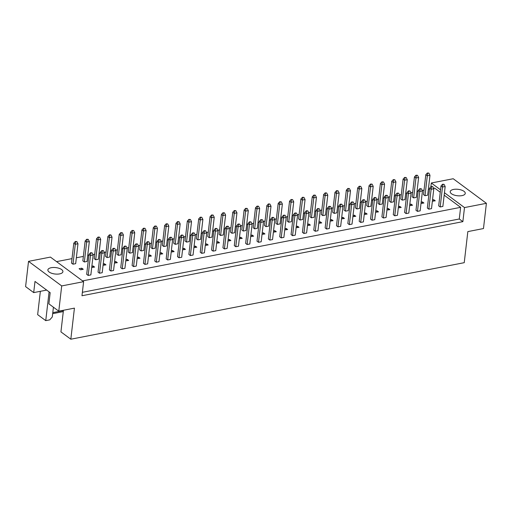 <?xml version="1.0" encoding="UTF-8"?>
<svg xmlns="http://www.w3.org/2000/svg" width="512" height="512" viewBox="0 0 512 512"><rect width="100%" height="100%" fill="white"/><g stroke="black" fill="none" stroke-linecap="round" stroke-linejoin="round"><path stroke-width="0.77" d="M61.651 269.587A7.571 3.232 6.6 0 0 53.382 267.482A7.571 3.232 6.6 0 0 47.872 269.933A7.571 3.232 6.6 0 0 49.133 272.019A7.571 3.232 6.6 0 0 57.402 274.125A7.571 3.232 6.6 0 0 62.912 271.674A7.571 3.232 6.6 0 0 61.651 269.587M463.994 191.315A7.571 3.232 6.6 0 0 455.731 189.21A7.571 3.232 6.6 0 0 450.214 191.661A7.571 3.232 6.6 0 0 451.475 193.747A7.571 3.232 6.6 0 0 459.744 195.859A7.571 3.232 6.6 0 0 465.254 193.402A7.571 3.232 6.6 0 0 463.994 191.315M63.437 310.272L60.934 331.885L70.829 339.213L74.426 308.134L58.778 311.174L48.883 303.853L50.176 292.685L34.995 281.44L33.702 292.608L46.669 290.086M33.702 292.608L25.6 286.611L28.525 261.357L61.702 285.926L58.778 311.174M70.829 339.213L464.237 262.682L467.834 231.603L483.475 228.557L486.4 203.309L464.493 207.571L444.448 192.73M63.283 311.59L52.678 313.658M53.421 307.213L52.294 316.96L49.741 319.866L45.754 320.64L37.651 314.643L40.352 291.315M49.082 291.872L45.754 320.64M486.4 203.309L453.222 178.739L431.315 183.002L440.544 189.83M28.525 261.357L50.426 257.094L83.61 281.664L61.702 285.926M83.61 281.664L81.978 295.744L462.867 221.651L464.493 207.571M430.874 186.81L431.315 183.002M462.867 221.651L459.277 218.995L460.627 207.341L444.173 195.155M440.262 192.262L434.618 188.083L433.581 188.288M91.725 267.443L94.618 267.085L93.126 265.978L91.866 266.221M99.533 273.229L102.214 272.704L104.518 252.794L101.837 253.318L99.533 273.229L98.035 272.122L100.339 252.211L101.907 250.509L103.398 250.611L101.907 250.509M84.346 261.984L87.027 261.459L89.331 241.549L86.65 242.074L84.346 261.984L82.848 260.877L85.152 240.966L86.72 239.264L88.211 239.366L86.72 239.264M72.992 264.192L75.674 263.667L77.978 243.757L75.296 244.282L72.992 264.192L71.494 263.085L73.798 243.174L75.366 241.472L76.858 241.574L75.366 241.472M83.264 269.293L81.773 268.186L79.085 268.704L80.582 269.811L83.264 269.293M88.173 275.437L90.854 274.912L93.158 255.002L90.477 255.526L88.173 275.437L86.682 274.33L88.986 254.419L90.554 252.717L92.045 252.819L90.554 252.717M56.55 261.632L72.013 258.624M76.352 257.779L83.366 256.416M87.706 255.571L88.877 255.341M92.934 254.554L94.72 254.208M99.066 253.363L100.23 253.133M104.288 252.346L106.074 252M110.419 251.155L111.59 250.925M115.642 250.138L117.434 249.786M121.773 248.941L122.944 248.717M126.995 247.93L128.787 247.578M133.126 246.733L134.298 246.509M138.349 245.722L140.141 245.37M144.486 244.525L145.651 244.301M149.709 243.507L151.494 243.162M155.84 242.317L157.005 242.086M161.062 241.299L162.854 240.954M167.194 240.109L168.365 239.878M172.416 239.091L174.208 238.746M178.547 237.901L179.718 237.67M183.77 236.883L185.562 236.538M189.907 235.693L191.072 235.462M195.13 234.675L196.915 234.323M201.261 233.478L202.426 233.254M206.483 232.467L208.275 232.115M212.614 231.27L213.786 231.046M217.837 230.259L219.629 229.907M223.968 229.062L225.139 228.838M229.19 228.045L230.982 227.699M235.322 226.854L236.493 226.624M240.55 225.837L242.336 225.491M246.682 224.646L247.846 224.416M251.904 223.629L253.69 223.283M258.035 222.438L259.206 222.208M263.258 221.421L265.05 221.069M269.389 220.224L270.56 220M274.611 219.213L276.403 218.861M280.742 218.016L281.914 217.792M285.965 217.005L287.757 216.653M292.102 215.808L293.267 215.584M297.325 214.79L299.11 214.445M303.456 213.6L304.621 213.376M308.678 212.582L310.47 212.237M314.81 211.392L315.981 211.162M320.032 210.374L321.824 210.029M326.163 209.184L327.334 208.954M331.386 208.166L333.178 207.821M337.523 206.976L338.688 206.746M342.746 205.958L344.531 205.606M348.877 204.762L350.042 204.538M354.099 203.75L355.885 203.398M360.23 202.554L361.402 202.33M365.453 201.542L367.245 201.19M371.584 200.346L372.755 200.122M376.806 199.328L378.598 198.982M382.938 198.138L384.109 197.907M388.16 197.12L389.952 196.774M394.298 195.93L395.462 195.699M399.52 194.912L401.306 194.566M405.651 193.722L406.822 193.491M410.874 192.704L412.666 192.358M417.005 191.514L418.176 191.283M422.227 190.496L424.019 190.144M428.358 189.299L429.53 189.075M460.627 207.341L82.56 280.89M95.699 259.776L98.381 259.251L100.685 239.341L98.003 239.866L95.699 259.776L94.208 258.669L96.512 238.758L98.074 237.056L99.565 237.158L98.074 237.056M107.053 257.562L109.734 257.043L112.038 237.133L109.357 237.658L107.053 257.562L105.562 256.461L107.866 236.55L109.434 234.848L110.925 234.95L109.434 234.848M118.413 255.354L121.094 254.835L123.398 234.925L120.717 235.443L118.413 255.354L116.915 254.246L119.219 234.336L120.787 232.64L122.278 232.742L120.787 232.64M129.766 253.146L132.448 252.627L134.752 232.717L132.07 233.235L129.766 253.146L128.269 252.038L130.573 232.128L132.141 230.432L133.632 230.528L132.141 230.432M141.12 250.938L143.802 250.413L146.106 230.509L143.424 231.027L141.12 250.938L139.622 249.83L141.926 229.92L143.494 228.218L144.986 228.32L143.494 228.218M152.474 248.73L155.155 248.205L157.459 228.294L154.778 228.819L152.474 248.73L150.982 247.622L153.286 227.712L154.854 226.01L156.346 226.112L154.854 226.01M163.827 246.522L166.515 245.997L168.819 226.086L166.131 226.611L163.827 246.522L162.336 245.414L164.64 225.504L166.208 223.802L167.699 223.904L166.208 223.802M175.187 244.314L177.869 243.789L180.173 223.878L177.491 224.403L175.187 244.314L173.69 243.206L175.994 223.296L177.562 221.594L179.053 221.696L177.562 221.594M186.541 242.099L189.222 241.581L191.526 221.67L188.845 222.189L186.541 242.099L185.043 240.992L187.347 221.088L188.915 219.386L190.406 219.488L188.915 219.386M197.894 239.891L200.576 239.373L202.88 219.462L200.198 219.981L197.894 239.891L196.403 238.784L198.707 218.874L200.275 217.178L201.766 217.28L200.275 217.178M209.248 237.683L211.936 237.165L214.234 217.254L211.552 217.773L209.248 237.683L207.757 236.576L210.061 216.666L211.629 214.97L213.12 215.066L211.629 214.97M220.608 235.475L223.29 234.95L225.594 215.046L222.912 215.565L220.608 235.475L219.11 234.368L221.414 214.458L222.982 212.755L224.474 212.858L222.982 212.755M231.962 233.267L234.643 232.742L236.947 212.832L234.266 213.357L231.962 233.267L230.464 232.16L232.768 212.25L234.336 210.547L235.827 210.65L234.336 210.547M243.315 231.059L245.997 230.534L248.301 210.624L245.619 211.149L243.315 231.059L241.824 229.952L244.128 210.042L245.69 208.339L247.181 208.442L245.69 208.339M254.669 228.851L257.35 228.326L259.654 208.416L256.973 208.941L254.669 228.851L253.178 227.744L255.482 207.834L257.05 206.131L258.541 206.234L257.05 206.131M266.029 226.637L268.71 226.118L271.014 206.208L268.333 206.726L266.029 226.637L264.531 225.53L266.835 205.626L268.403 203.923L269.894 204.026L268.403 203.923M277.382 224.429L280.064 223.91L282.368 204L279.686 204.518L277.382 224.429L275.885 223.322L278.189 203.411L279.757 201.715L281.248 201.811L279.757 201.715M288.736 222.221L291.418 221.702L293.722 201.792L291.04 202.31L288.736 222.221L287.238 221.114L289.542 201.203L291.11 199.501L292.602 199.603L291.11 199.501M300.09 220.013L302.771 219.488L305.075 199.578L302.394 200.102L300.09 220.013L298.598 218.906L300.902 198.995L302.47 197.293L303.962 197.395L302.47 197.293M311.443 217.805L314.131 217.28L316.435 197.37L313.747 197.894L311.443 217.805L309.952 216.698L312.256 196.787L313.824 195.085L315.315 195.187L313.824 195.085M322.803 215.597L325.485 215.072L327.789 195.162L325.107 195.686L322.803 215.597L321.306 214.49L323.61 194.579L325.178 192.877L326.669 192.979L325.178 192.877M334.157 213.382L336.838 212.864L339.142 192.954L336.461 193.478L334.157 213.382L332.659 212.282L334.963 192.371L336.531 190.669L338.022 190.771L336.531 190.669M345.51 211.174L348.192 210.656L350.496 190.746L347.814 191.264L345.51 211.174L344.019 210.067L346.323 190.157L347.885 188.461L349.382 188.563L347.885 188.461M356.864 208.966L359.552 208.448L361.85 188.538L359.168 189.056L356.864 208.966L355.373 207.859L357.677 187.949L359.245 186.253L360.736 186.349L359.245 186.253M368.224 206.758L370.906 206.234L373.21 186.33L370.528 186.848L368.224 206.758L366.726 205.651L369.03 185.741L370.598 184.038L372.09 184.141L370.598 184.038M379.578 204.55L382.259 204.026L384.563 184.115L381.882 184.64L379.578 204.55L378.08 203.443L380.384 183.533L381.952 181.83L383.443 181.933L381.952 181.83M390.931 202.342L393.613 201.818L395.917 181.907L393.235 182.432L390.931 202.342L389.44 201.235L391.738 181.325L393.306 179.622L394.797 179.725L393.306 179.622M402.285 200.134L404.966 199.61L407.27 179.699L404.589 180.224L402.285 200.134L400.794 199.027L403.098 179.117L404.666 177.414L406.157 177.517L404.666 177.414M413.645 197.92L416.326 197.402L418.63 177.491L415.942 178.01L413.645 197.92L412.147 196.813L414.451 176.909L416.019 175.206L417.51 175.309L416.019 175.206M424.998 195.712L427.68 195.194L429.984 175.283L427.302 175.802L424.998 195.712L423.501 194.605L425.805 174.694L427.373 172.998L428.864 173.094L427.373 172.998M110.886 271.014L113.568 270.496L115.872 250.586L113.19 251.11L110.886 271.014L109.389 269.914L111.693 250.003L113.261 248.301L114.752 248.403L113.261 248.301M122.24 268.806L124.922 268.288L127.226 248.378L124.544 248.896L122.24 268.806L120.749 267.699L123.046 247.789L124.614 246.093L126.106 246.195L124.614 246.093M133.594 266.598L136.275 266.08L138.579 246.17L135.898 246.688L133.594 266.598L132.102 265.491L134.406 245.581L135.974 243.885L137.466 243.981L135.974 243.885M144.954 264.39L147.635 263.872L149.939 243.962L147.251 244.48L144.954 264.39L143.456 263.283L145.76 243.373L147.328 241.67L148.819 241.773L147.328 241.67M156.307 262.182L158.989 261.658L161.293 241.747L158.611 242.272L156.307 262.182L154.81 261.075L157.114 241.165L158.682 239.462L160.173 239.565L158.682 239.462M167.661 259.974L170.342 259.45L172.646 239.539L169.965 240.064L167.661 259.974L166.163 258.867L168.467 238.957L170.035 237.254L171.526 237.357L170.035 237.254M179.014 257.766L181.696 257.242L184 237.331L181.318 237.856L179.014 257.766L177.523 256.659L179.827 236.749L181.395 235.046L182.886 235.149L181.395 235.046M190.368 255.552L193.056 255.034L195.36 235.123L192.672 235.648L190.368 255.552L188.877 254.451L191.181 234.541L192.749 232.838L194.24 232.941L192.749 232.838M201.728 253.344L204.41 252.826L206.714 232.915L204.032 233.434L201.728 253.344L200.23 252.237L202.534 232.326L204.102 230.63L205.594 230.733L204.102 230.63M213.082 251.136L215.763 250.618L218.067 230.707L215.386 231.226L213.082 251.136L211.584 250.029L213.888 230.118L215.456 228.422L216.947 228.518L215.456 228.422M224.435 248.928L227.117 248.403L229.421 228.499L226.739 229.018L224.435 248.928L222.944 247.821L225.248 227.91L226.81 226.208L228.307 226.31L226.81 226.208M235.789 246.72L238.47 246.195L240.774 226.285L238.093 226.81L235.789 246.72L234.298 245.613L236.602 225.702L238.17 224L239.661 224.102L238.17 224M247.149 244.512L249.83 243.987L252.134 224.077L249.453 224.602L247.149 244.512L245.651 243.405L247.955 223.494L249.523 221.792L251.014 221.894L249.523 221.792M258.502 242.304L261.184 241.779L263.488 221.869L260.806 222.394L258.502 242.304L257.005 241.197L259.309 221.286L260.877 219.584L262.368 219.686L260.877 219.584M269.856 240.09L272.538 239.571L274.842 219.661L272.16 220.179L269.856 240.09L268.365 238.982L270.662 219.078L272.23 217.376L273.722 217.478L272.23 217.376M281.21 237.882L283.891 237.363L286.195 217.453L283.514 217.971L281.21 237.882L279.718 236.774L282.022 216.864L283.59 215.168L285.082 215.264L283.59 215.168M292.57 235.674L295.251 235.155L297.555 215.245L294.867 215.763L292.57 235.674L291.072 234.566L293.376 214.656L294.944 212.96L296.435 213.056L294.944 212.96M303.923 233.466L306.605 232.941L308.909 213.03L306.227 213.555L303.923 233.466L302.426 232.358L304.73 212.448L306.298 210.746L307.789 210.848L306.298 210.746M315.277 231.258L317.958 230.733L320.262 210.822L317.581 211.347L315.277 231.258L313.779 230.15L316.083 210.24L317.651 208.538L319.142 208.64L317.651 208.538M326.63 229.05L329.312 228.525L331.616 208.614L328.934 209.139L326.63 229.05L325.139 227.942L327.443 208.032L329.011 206.33L330.502 206.432L329.011 206.33M337.984 226.835L340.672 226.317L342.97 206.406L340.288 206.931L337.984 226.835L336.493 225.734L338.797 205.824L340.365 204.122L341.856 204.224L340.365 204.122M349.344 224.627L352.026 224.109L354.33 204.198L351.648 204.717L349.344 224.627L347.846 223.52L350.15 203.61L351.718 201.914L353.21 202.016L351.718 201.914M360.698 222.419L363.379 221.901L365.683 201.99L363.002 202.509L360.698 222.419L359.2 221.312L361.504 201.402L363.072 199.706L364.563 199.802L363.072 199.706M372.051 220.211L374.733 219.686L377.037 199.782L374.355 200.301L372.051 220.211L370.56 219.104L372.864 199.194L374.426 197.491L375.917 197.594L374.426 197.491M383.405 218.003L386.086 217.478L388.39 197.568L385.709 198.093L383.405 218.003L381.914 216.896L384.218 196.986L385.786 195.283L387.277 195.386L385.786 195.283M394.765 215.795L397.446 215.27L399.75 195.36L397.069 195.885L394.765 215.795L393.267 214.688L395.571 194.778L397.139 193.075L398.63 193.178L397.139 193.075M406.118 213.587L408.8 213.062L411.104 193.152L408.422 193.677L406.118 213.587L404.621 212.48L406.925 192.57L408.493 190.867L409.984 190.97L408.493 190.867M417.472 211.373L420.154 210.854L422.458 190.944L419.776 191.462L417.472 211.373L415.981 210.266L418.278 190.362L419.846 188.659L421.338 188.762L419.846 188.659M428.826 209.165L431.507 208.646L433.811 188.736L431.13 189.254L428.826 209.165L427.334 208.058L429.638 188.147L431.206 186.451L432.698 186.547L431.206 186.451M440.179 206.957L442.867 206.438L445.171 186.528L442.483 187.046L440.179 206.957L438.688 205.85L440.992 185.939L442.56 184.243L444.051 184.339L442.56 184.243M103.078 265.235L105.978 264.877L104.48 263.77L103.219 264.013M114.432 263.027L117.331 262.662L115.834 261.555L114.573 261.805M125.786 260.819L128.685 260.454L127.194 259.347L125.926 259.597M137.139 258.611L140.038 258.246L138.547 257.139L137.286 257.389M148.499 256.397L151.398 256.038L149.901 254.931L148.64 255.174M159.853 254.189L162.752 253.83L161.254 252.723L159.994 252.966M171.206 251.981L174.106 251.622L172.608 250.515L171.347 250.758M182.56 249.773L185.459 249.408L183.968 248.307L182.701 248.55M193.92 247.565L196.813 247.2L195.322 246.093L194.061 246.342M205.274 245.357L208.173 244.992L206.675 243.885L205.414 244.134M216.627 243.149L219.526 242.784L218.029 241.677L216.768 241.92M227.981 240.934L230.88 240.576L229.389 239.469L228.122 239.712M239.341 238.726L242.234 238.368L240.742 237.261L239.482 237.504M250.694 236.518L253.594 236.16L252.096 235.053L250.835 235.296M262.048 234.31L264.947 233.946L263.45 232.838L262.189 233.088M273.402 232.102L276.301 231.738L274.803 230.63L273.542 230.88M284.755 229.894L287.654 229.53L286.163 228.422L284.902 228.672M296.115 227.686L299.008 227.322L297.517 226.214L296.256 226.458M307.469 225.472L310.368 225.114L308.87 224.006L307.61 224.25M318.822 223.264L321.722 222.906L320.224 221.798L318.963 222.042M330.176 221.056L333.075 220.691L331.584 219.59L330.317 219.834M341.536 218.848L344.429 218.483L342.938 217.376L341.677 217.626M352.89 216.64L355.789 216.275L354.291 215.168L353.03 215.418M364.243 214.432L367.142 214.067L365.645 212.96L364.384 213.203M375.597 212.218L378.496 211.859L377.005 210.752L375.738 210.995M386.95 210.01L389.85 209.651L388.358 208.544L387.098 208.787M398.31 207.802L401.21 207.443L399.712 206.336L398.451 206.579M409.664 205.594L412.563 205.229L411.066 204.128L409.805 204.371M421.018 203.386L423.917 203.021L422.419 201.914L421.158 202.163M432.371 201.178L435.27 200.813L433.779 199.706L432.518 199.955M459.277 218.995L82.374 292.314M52.794 312.64L63.405 310.579M81.606 269.613L81.773 268.186M92.96 267.405L93.126 265.978M104.314 265.197L104.48 263.77M115.667 262.989L115.834 261.555M127.027 260.781L127.194 259.347M138.381 258.573L138.547 257.139M149.734 256.358L149.901 254.931M161.088 254.15L161.254 252.723M172.448 251.942L172.608 250.515M183.802 249.734L183.968 248.307M195.155 247.526L195.322 246.093M206.509 245.318L206.675 243.885M217.862 243.104L218.029 241.677M229.222 240.896L229.389 239.469M240.576 238.688L240.742 237.261M251.93 236.48L252.096 235.053M263.283 234.272L263.45 232.838M274.643 232.064L274.803 230.63M285.997 229.856L286.163 228.422M297.35 227.642L297.517 226.214M308.704 225.434L308.87 224.006M320.064 223.226L320.224 221.798M331.418 221.018L331.584 219.59M342.771 218.81L342.938 217.376M354.125 216.602L354.291 215.168M365.478 214.387L365.645 212.96M376.838 212.179L377.005 210.752M388.192 209.971L388.358 208.544M399.546 207.763L399.712 206.336M410.899 205.555L411.066 204.128M422.259 203.347L422.419 201.914M433.613 201.139L433.779 199.706M90.97 253.03L90.477 255.526L88.986 254.419M92.045 252.819L93.158 255.002M75.782 241.786L75.296 244.282L73.798 243.174M76.858 241.574L77.978 243.757M102.323 250.822L101.837 253.318L100.339 252.211M103.398 250.611L104.518 252.794M87.142 239.578L86.65 242.074L85.152 240.966M88.211 239.366L89.331 241.549M113.683 248.608L113.19 251.11L111.693 250.003M114.752 248.403L115.872 250.586M136.39 244.192L135.898 246.688L134.406 245.581M137.466 243.981L138.579 246.17M159.098 239.776L158.611 242.272L157.114 241.165M160.173 239.565L161.293 241.747M181.811 235.354L181.318 237.856L179.827 236.749M182.886 235.149L184 237.331M98.496 237.363L98.003 239.866L96.512 238.758M99.565 237.158L100.685 239.341M121.203 232.947L120.717 235.443L119.219 234.336M122.278 232.742L123.398 234.925M143.917 228.531L143.424 231.027L141.926 229.92M144.986 228.32L146.106 230.509M166.624 224.115L166.131 226.611L164.64 225.504M167.699 223.904L168.819 226.086M125.037 246.4L124.544 248.896L123.046 247.789M126.106 246.195L127.226 248.378M147.744 241.984L147.251 244.48L145.76 243.373M148.819 241.773L149.939 243.962M170.458 237.568L169.965 240.064L168.467 238.957M171.526 237.357L172.646 239.539M193.165 233.146L192.672 235.648L191.181 234.541M194.24 232.941L195.36 235.123M109.85 235.155L109.357 237.658L107.866 236.55M110.925 234.95L112.038 237.133M132.563 230.739L132.07 233.235L130.573 232.128M133.632 230.528L134.752 232.717M155.27 226.323L154.778 228.819L153.286 227.712M156.346 226.112L157.459 228.294M177.978 221.901L177.491 224.403L175.994 223.296M179.053 221.696L180.173 223.878M189.338 219.693L188.845 222.189L187.347 221.088M190.406 219.488L191.526 221.67M212.045 215.277L211.552 217.773L210.061 216.666M213.12 215.066L214.234 217.254M234.758 210.861L234.266 213.357L232.768 212.25M235.827 210.65L236.947 212.832M200.691 217.485L200.198 219.981L198.707 218.874M201.766 217.28L202.88 219.462M223.398 213.069L222.912 215.565L221.414 214.458M224.474 212.858L225.594 215.046M246.112 208.653L245.619 211.149L244.128 210.042M247.181 208.442L248.301 210.624M215.878 228.73L215.386 231.226L213.888 230.118M216.947 228.518L218.067 230.707M238.586 224.314L238.093 226.81L236.602 225.702M239.661 224.102L240.774 226.285M261.299 219.891L260.806 222.394L259.309 221.286M262.368 219.686L263.488 221.869M204.518 230.938L204.032 233.434L202.534 232.326M205.594 230.733L206.714 232.915M227.232 226.522L226.739 229.018L225.248 227.91M228.307 226.31L229.421 228.499M249.939 222.106L249.453 224.602L247.955 223.494M251.014 221.894L252.134 224.077M284.006 215.475L283.514 217.971L282.022 216.864M285.082 215.264L286.195 217.453M306.714 211.059L306.227 213.555L304.73 212.448M307.789 210.848L308.909 213.03M329.427 206.637L328.934 209.139L327.443 208.032M330.502 206.432L331.616 208.614M352.134 202.221L351.648 204.717L350.15 203.61M353.21 202.016L354.33 204.198M374.848 197.805L374.355 200.301L372.864 199.194M375.917 197.594L377.037 199.782M397.555 193.389L397.069 195.885L395.571 194.778M398.63 193.178L399.75 195.36M420.269 188.966L419.776 191.462L418.278 190.362M421.338 188.762L422.458 190.944M442.976 184.55L442.483 187.046L440.992 185.939M444.051 184.339L445.171 186.528M268.819 204.23L268.333 206.726L266.835 205.626M269.894 204.026L271.014 206.208M291.533 199.814L291.04 202.31L289.542 201.203M292.602 199.603L293.722 201.792M314.24 195.398L313.747 197.894L312.256 196.787M315.315 195.187L316.435 197.37M336.954 190.976L336.461 193.478L334.963 192.371M338.022 190.771L339.142 192.954M359.661 186.56L359.168 189.056L357.677 187.949M360.736 186.349L361.85 188.538M382.374 182.144L381.882 184.64L380.384 183.533M383.443 181.933L384.563 184.115M405.082 177.722L404.589 180.224L403.098 179.117M406.157 177.517L407.27 179.699M427.789 173.306L427.302 175.802L425.805 174.694M428.864 173.094L429.984 175.283M272.653 217.683L272.16 220.179L270.662 219.078M273.722 217.478L274.842 219.661M295.36 213.267L294.867 215.763L293.376 214.656M296.435 213.056L297.555 215.245M318.074 208.851L317.581 211.347L316.083 210.24M319.142 208.64L320.262 210.822M340.781 204.429L340.288 206.931L338.797 205.824M341.856 204.224L342.97 206.406M363.494 200.013L363.002 202.509L361.504 201.402M364.563 199.802L365.683 201.99M386.202 195.597L385.709 198.093L384.218 196.986M387.277 195.386L388.39 197.568M408.915 191.174L408.422 193.677L406.925 192.57M409.984 190.97L411.104 193.152M431.622 186.758L431.13 189.254L429.638 188.147M432.698 186.547L433.811 188.736M257.466 206.438L256.973 208.941L255.482 207.834M258.541 206.234L259.654 208.416M280.179 202.022L279.686 204.518L278.189 203.411M281.248 201.811L282.368 204M302.886 197.606L302.394 200.102L300.902 198.995M303.962 197.395L305.075 199.578M325.594 193.184L325.107 195.686L323.61 194.579M326.669 192.979L327.789 195.162M348.307 188.768L347.814 191.264L346.323 190.157M349.382 188.563L350.496 190.746M371.014 184.352L370.528 186.848L369.03 185.741M372.09 184.141L373.21 186.33M393.728 179.936L393.235 182.432L391.738 181.325M394.797 179.725L395.917 181.907M416.435 175.514L415.942 178.01L414.451 176.909M417.51 175.309L418.63 177.491"/></g></svg>
